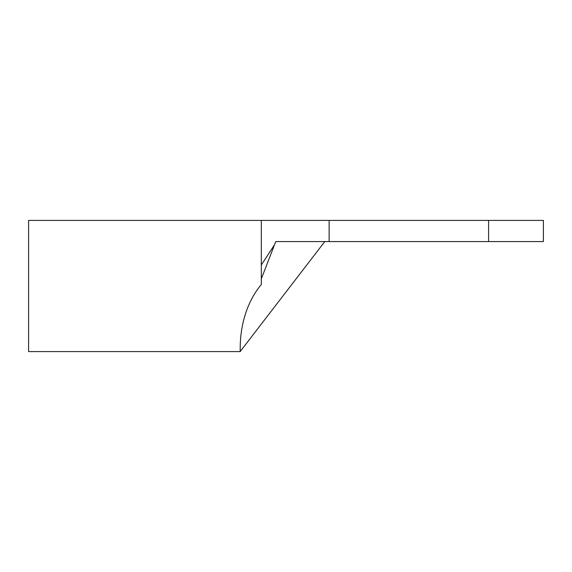 <?xml version="1.0" encoding="UTF-8"?>
<svg xmlns="http://www.w3.org/2000/svg" width="572" height="572" viewBox="0 0 572 572"><rect width="100%" height="100%" fill="white"/><g stroke="black" fill="none" stroke-linecap="round" stroke-linejoin="round"><path stroke-width="0.86" d="M240.211 347.983L240.161 351.587C240.705 353.675 236.543 314.157 261.318 284.498L261.318 278.857L261.318 284.498M488.595 241.57L488.595 220.413L543.4 220.413L543.4 241.57L275.754 241.57L261.318 278.857L261.318 220.413L28.6 220.413L28.6 351.587L240.161 351.587L324.789 241.57M274.045 245.467L261.318 265.008M261.318 220.413L329.129 220.413L329.129 241.57M488.595 220.413L329.129 220.413"/></g></svg>
